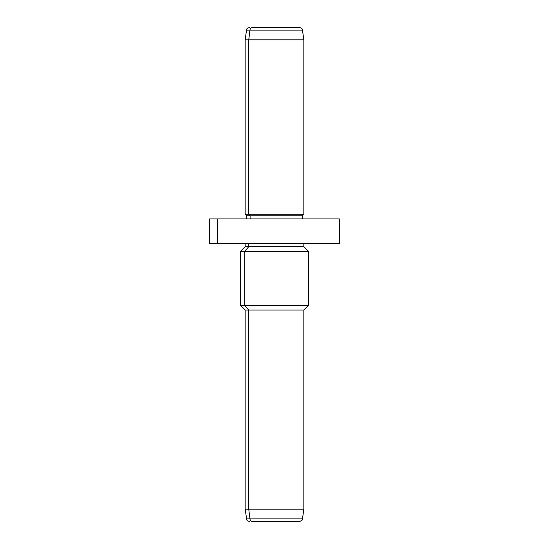 <?xml version="1.0" encoding="UTF-8"?>
<svg xmlns="http://www.w3.org/2000/svg" width="549" height="549" viewBox="0 0 549 549"><rect width="100%" height="100%" fill="white"/><g stroke="black" fill="none" stroke-linecap="round" stroke-linejoin="round"><path stroke-width="0.82" d="M217.589 218.914L217.589 243.619L209.649 243.619L209.649 218.914L339.351 218.914L339.351 243.619L217.589 243.619L217.589 218.914L336.262 218.914M296.364 521.55L252.636 521.55A3.088 2.711 -90 0 1 249.953 518.894L248.752 509.198L248.752 310.013L244.689 305.381L244.689 251.339L248.752 246.707L244.689 251.339L244.689 305.381L248.752 310.013L248.752 509.198L249.953 518.894A3.088 2.711 90 0 0 252.636 521.55L299.418 521.55C301.991 520.5 303.007 519.615 302.472 518.894L249.953 518.894L302.472 518.894L303.837 509.198L248.752 509.198L303.837 509.198L303.837 310.013L248.752 310.013L303.837 310.013L308.469 305.381L244.689 305.381L308.469 305.381L308.469 251.339L244.689 251.339L308.469 251.339L303.837 246.707L248.752 246.707L248.752 243.619L248.752 246.707L245.163 246.707L303.837 246.707L303.837 243.619M244.689 251.339L240.531 251.339L244.689 251.339M244.689 305.381L240.531 305.381L244.689 305.381M248.752 310.013L245.163 310.013L248.752 310.013M248.752 509.198L245.163 509.198L248.752 509.198M249.953 518.894L246.528 518.894L249.953 518.894M296.364 27.45L252.636 27.45A3.088 2.711 90 0 0 249.953 30.106L246.528 30.106L249.953 30.106A3.088 2.711 -90 0 1 252.636 27.45L299.418 27.45C302.945 28.431 302.176 29.701 302.472 30.106L249.953 30.106L248.752 39.803L245.163 39.803L248.752 39.803L249.953 30.106L302.472 30.106L303.837 39.803L248.752 39.803L248.752 214.282L245.163 214.282L248.752 214.282L248.752 39.803L303.837 39.803L303.837 214.282L248.752 214.282L250.111 215.826L246.707 215.826L250.111 215.826L248.752 214.282L303.837 214.282L302.293 215.826L250.111 215.826L250.111 218.914L250.111 215.826L302.293 215.826L302.293 218.914M217.589 243.619L331.411 243.619M249.582 521.55C245.767 520.294 247.475 520.123 246.789 519.779L245.163 509.198L245.163 310.013L240.531 305.381L240.531 251.339L245.163 246.707L245.163 243.619M246.707 218.914L246.707 215.826L245.163 214.282L245.163 39.803L246.528 30.106C247.194 29.399 245.458 28.884 249.582 27.45"/></g></svg>
